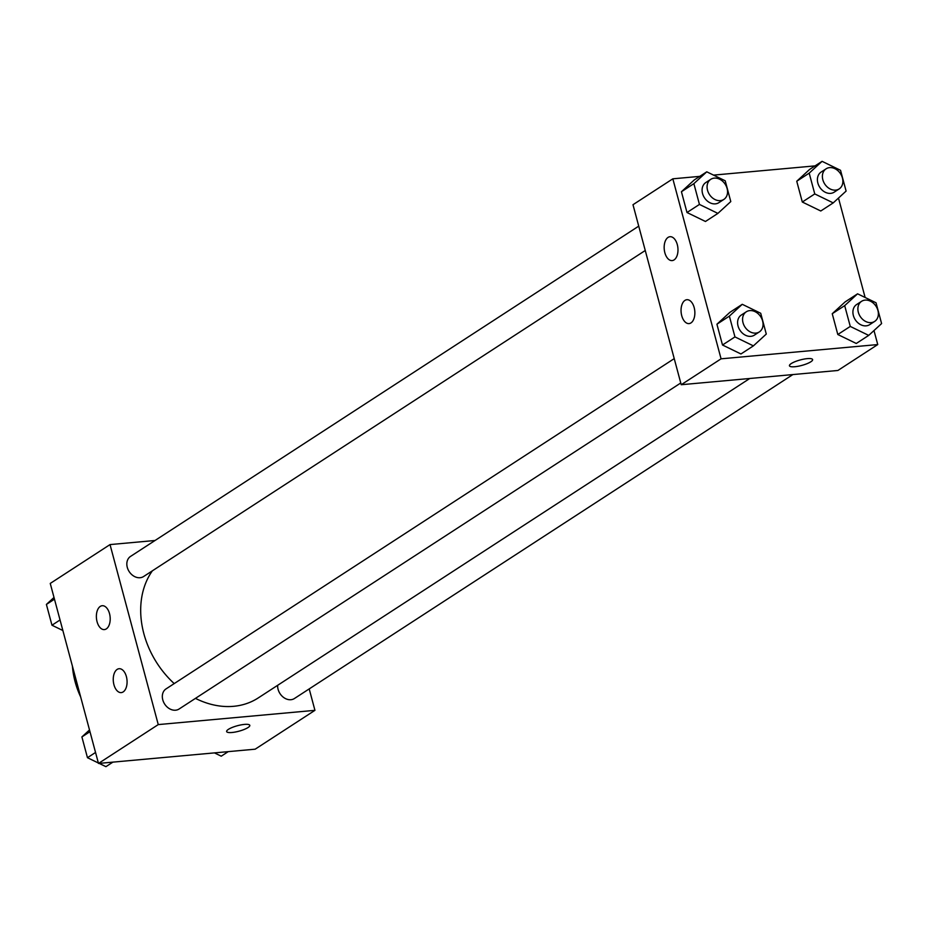 <?xml version="1.0" encoding="UTF-8"?>
<svg xmlns="http://www.w3.org/2000/svg" width="928" height="928" viewBox="0 0 928 928"><rect width="100%" height="100%" fill="white"/><g stroke="black" fill="none" stroke-linecap="round" stroke-linejoin="round"><path stroke-width="1.39" d="M80.69 697.032A76.734 60.25 -123 0 1 75.098 681.72A76.734 60.25 -123 0 1 72.419 666.142M309.198 688.912L314.94 710.338L255.165 749.186L98.484 763.442L50.251 583.434L110.026 544.585L155.034 540.49M226.641 731.554A11.994 2.842 165 0 0 235.341 732.018A11.994 2.842 165 0 0 248.008 727.552A11.994 2.842 -15 0 1 235.329 732.03A11.994 2.842 -15 0 1 226.641 731.554A11.994 2.842 -15 0 1 237.487 725.708A11.994 2.842 -15 0 1 249.806 725.348A11.994 2.842 -15 0 1 248.008 727.564A11.994 2.842 165 0 0 249.806 725.348M314.94 710.338L158.259 724.594L98.484 763.442M126.394 676.616A11.994 6.856 84.8 0 1 121.255 692.601A11.994 6.856 84.8 0 1 113.332 681.28A11.994 6.856 84.8 0 1 119.086 668.717A11.994 6.856 84.8 0 1 126.394 676.616M109.516 613.605A11.994 6.856 84.8 0 1 104.377 629.59A11.994 6.856 84.8 0 1 96.454 618.28A11.994 6.856 84.8 0 1 102.196 605.717A11.994 6.856 84.8 0 1 109.516 613.605M158.259 724.594L110.026 544.585M674.227 358.626L166.042 688.901A11.994 9.408 57 0 0 164.674 704.085A11.994 9.408 57 0 0 179.104 709.004L680.758 382.986M638.731 226.142L130.535 556.417A11.994 9.408 57 0 0 129.178 571.59A11.994 9.408 57 0 0 143.608 576.52L645.25 250.502M277.658 685.305A11.994 9.408 57 0 0 283.237 697.16A11.994 9.408 57 0 0 294.42 698.517L792.883 374.564M152.366 570.824A84.019 65.969 57 0 0 174.209 683.588M195.46 698.378A84.019 65.969 57 0 0 258.262 697.914L749.766 378.485M632.989 204.717L681.222 384.726L721.068 358.823L672.835 178.814L632.989 204.717M873.99 330.554L877.749 344.566L837.903 370.469L681.222 384.726M690.966 322.909A11.994 6.856 84.8 0 1 689.04 323.594A11.994 6.856 84.8 0 1 681.129 312.272A11.994 6.856 84.8 0 1 686.871 299.709A11.994 6.856 84.8 0 1 694.179 307.609A11.994 6.856 84.8 0 1 690.966 322.909M668.056 237.406A11.994 6.856 84.8 0 1 669.993 236.71A11.994 6.856 84.8 0 1 677.301 244.609A11.994 6.856 84.8 0 1 672.162 260.594A11.994 6.856 84.8 0 1 664.471 251.012A11.994 6.856 84.8 0 1 668.056 237.406M820.77 210.992L802.314 202.026L820.77 210.992L833.216 202.896L814.761 193.929L809.193 173.142L822.08 161.333L840.536 170.3L846.104 191.075L833.216 202.896M796.746 181.238L802.314 202.026L796.746 181.238L809.622 169.418L796.746 181.238L809.193 173.142M856.266 343.476L837.81 334.509L856.266 343.476L868.712 335.391L850.268 326.424L844.689 305.637L857.576 293.816L876.032 302.783L881.6 323.57L868.712 335.391M832.242 313.722L837.81 334.509L832.242 313.722L845.13 301.902L832.242 313.722L844.689 305.637M740.95 353.974L722.494 345.007L740.95 353.974L753.397 345.877L734.953 336.91L729.373 316.123L742.261 304.303L760.716 313.27L766.284 334.057L753.397 345.877M716.926 324.22L722.494 345.007L716.926 324.22L729.814 312.4L716.926 324.22L729.373 316.123M672.835 178.814L699.758 176.366M713.539 175.114L815.086 165.88M828.855 164.616L829.632 164.998M877.749 344.566L721.068 358.823M838.483 198.058L865.128 297.482M694.306 179.916L681.43 191.736L686.998 212.512L705.454 221.479L686.998 212.512L681.43 191.736L694.306 179.916L706.765 171.819L725.209 180.786L730.788 201.573L717.901 213.394L699.445 204.427L693.877 183.64L706.765 171.819M789.45 365.783A11.994 2.842 165 0 0 794.797 366.722A11.994 2.842 -15 0 1 789.45 365.794A11.994 2.842 -15 0 1 800.296 359.936A11.994 2.842 -15 0 1 812.615 359.588A11.994 2.842 -15 0 1 806.931 363.73A11.994 2.842 -15 0 1 794.797 366.734A11.994 2.842 165 0 0 806.931 363.718A11.994 2.842 165 0 0 812.603 359.577M826.094 168.826L821.118 172.063A11.994 9.408 57 0 0 819.749 187.247A11.994 9.408 57 0 0 834.179 192.166L839.156 188.929A11.994 9.408 57 0 0 841.65 175.81A11.994 9.408 57 0 0 829.609 167.62A11.994 9.408 57 0 0 826.094 168.826A11.994 9.408 57 0 0 824.737 184.011A11.994 9.408 57 0 0 839.156 188.929M814.761 193.929L802.314 202.026M822.08 161.333L809.622 169.418M861.59 301.31L856.614 304.546A11.994 9.408 57 0 0 855.256 319.731A11.994 9.408 57 0 0 869.675 324.649L874.663 321.413A11.994 9.408 57 0 0 877.146 308.293A11.994 9.408 57 0 0 865.116 300.115A11.994 9.408 57 0 0 861.59 301.31A11.994 9.408 57 0 0 860.233 316.494A11.994 9.408 57 0 0 874.663 321.413M850.268 326.424L837.81 334.509M857.576 293.816L845.13 301.902M710.778 179.313L705.802 182.549A11.994 9.408 57 0 0 704.433 197.734A11.994 9.408 57 0 0 718.864 202.664L723.84 199.427A11.994 9.408 57 0 0 726.322 186.296A11.994 9.408 57 0 0 714.293 178.118A11.994 9.408 57 0 0 710.778 179.313A11.994 9.408 57 0 0 709.421 194.497A11.994 9.408 57 0 0 723.84 199.427M717.901 213.394L705.454 221.479M699.445 204.427L686.998 212.512M693.877 183.64L681.43 191.736M746.274 311.808L741.298 315.044A11.994 9.408 57 0 0 739.941 330.217A11.994 9.408 57 0 0 754.36 335.147L759.348 331.911A11.994 9.408 57 0 0 761.83 318.791A11.994 9.408 57 0 0 749.801 310.602A11.994 9.408 57 0 0 746.274 311.808A11.994 9.408 57 0 0 744.917 326.981A11.994 9.408 57 0 0 759.348 331.911M734.953 336.91L722.494 345.007M742.261 304.303L729.814 312.4M228.242 751.634L221.235 756.181L214.461 752.886M62.872 630.518L51.968 625.217L46.4 604.43L54.01 597.446M60.042 619.974L51.968 625.217M54.474 599.186L46.4 604.43M112.914 762.12L105.92 766.667L99.145 763.384M98.368 763.002L87.464 757.7L81.896 736.925L89.517 729.942M95.549 752.457L87.464 757.7M89.981 731.67L81.896 736.925"/></g></svg>

